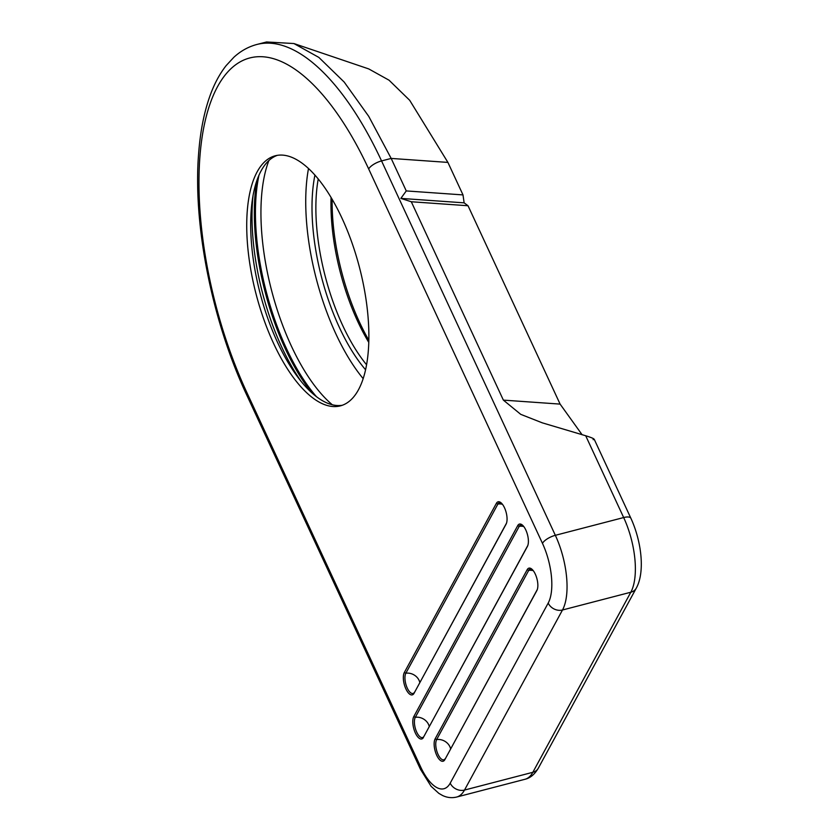 <?xml version="1.0" encoding="UTF-8"?>
<svg xmlns="http://www.w3.org/2000/svg" width="839" height="839" viewBox="0 0 839 839"><rect width="100%" height="100%" fill="white"/><g stroke="black" fill="none" stroke-linecap="round" stroke-linejoin="round"><path stroke-width="1.26" d="M522.592 525.245A11.169 4.615 -104.6 0 0 521.009 524.899A11.169 4.615 -104.6 0 0 519.236 526.326L415.305 717.314A11.169 4.615 -104.6 0 0 415.987 730.36A11.169 4.615 -104.6 0 0 422.709 737.491A11.169 4.615 -104.6 0 0 424.062 736.17L527.825 545.465M582.13 434.77L560.106 404.104L468.026 205.744L464.135 202.849L463.002 194.91L447.911 162.409L409.673 100.271L389.044 80.198L368.73 68.913L293.912 43.544L318.851 57.409L344.2 82.075L368.72 116.327L391.173 158.424L406.265 190.925L400.853 198.392L411.288 201.748L503.369 400.119L520.746 414.351L542.246 422.825L585.695 435.745C593.047 438.042 595.512 439.342 593.11 439.657M463.002 194.91L406.265 190.925M293.912 43.544L266.561 41.971L256.933 44.457A241.569 99.789 75.4 0 1 381.556 160.931L391.173 158.424L447.911 162.409M411.288 201.748L468.026 205.744M414.015 693.35A12.354 5.107 75.4 0 1 405.908 688.934A12.354 5.107 75.4 0 1 404.335 672.5L496.384 503.337A12.354 5.107 75.4 0 1 500.694 502.519A12.354 5.107 75.4 0 1 506.169 512.482A12.354 5.107 75.4 0 1 506.242 523.84A12.354 5.107 75.4 0 1 506.064 524.186L414.015 693.35L506.483 523.211M423.475 737.439A12.354 5.107 75.4 0 1 415.368 733.013A12.354 5.107 75.4 0 1 413.795 716.59L517.726 525.602A12.354 5.107 75.4 0 1 522.036 524.784A12.354 5.107 75.4 0 1 527.5 534.737A12.354 5.107 75.4 0 1 527.574 546.105A12.354 5.107 75.4 0 1 527.406 546.451L424.062 736.17M444.817 759.704A12.354 5.107 75.4 0 1 436.71 755.278A12.354 5.107 75.4 0 1 435.137 738.844L527.186 569.681A12.354 5.107 75.4 0 1 531.496 568.863A12.354 5.107 75.4 0 1 536.96 578.826A12.354 5.107 75.4 0 1 537.033 590.184A12.354 5.107 75.4 0 1 536.866 590.541L444.817 759.704L537.285 589.555M273.661 343.581A129.216 53.381 -104.6 0 0 340.33 405.877A129.216 53.381 -104.6 0 0 359.47 267.389A129.216 53.381 -104.6 0 0 275.297 155.771A129.216 53.381 -104.6 0 0 273.661 343.581M277.3 155.351A129.216 53.381 -104.6 0 0 277.625 342.553A129.216 53.381 -104.6 0 0 342.281 405.268M268.858 160.606A145.818 60.24 -104.6 0 0 291.301 345.92A145.818 60.24 -104.6 0 0 332.349 404.797M301.243 381.567A143.259 59.181 75.4 0 1 253.011 196.032M464.135 202.849L400.853 198.392M501.261 502.991A11.169 4.615 -104.6 0 0 499.677 502.634A11.169 4.615 -104.6 0 0 497.894 504.061L405.845 673.235A11.169 4.615 -104.6 0 0 406.516 686.271A11.169 4.615 -104.6 0 0 413.249 693.402A11.169 4.615 -104.6 0 0 414.602 692.081M532.052 569.335A11.169 4.615 -104.6 0 0 530.479 568.978A11.169 4.615 -104.6 0 0 528.696 570.415L436.647 739.579A11.169 4.615 -104.6 0 0 437.318 752.614A11.169 4.615 -104.6 0 0 444.041 759.746A11.169 4.615 -104.6 0 0 445.394 758.425M308.511 168.471A144.832 59.831 -104.6 0 0 318.726 287.651A144.832 59.831 -104.6 0 0 363.151 378.609M365.552 369.726A131.566 54.346 75.4 0 1 323.812 285.449A131.566 54.346 75.4 0 1 314.94 175.057M332.15 199.231A131.566 54.346 -104.6 0 0 368.814 340.225M318.243 178.938A128.713 53.172 -104.6 0 0 327.42 284.316A128.713 53.172 -104.6 0 0 366.549 364.734M368.751 342.343A128.713 53.172 75.4 0 1 342.511 280.394A128.713 53.172 75.4 0 1 331.069 197.406M368.678 168.954L542.466 543.347A44.939 18.563 75.4 0 1 548.192 603.084L450.207 783.165A44.939 18.563 75.4 0 1 420.727 767.077L246.939 392.694A230.337 95.153 75.4 0 1 217.616 86.522A230.337 95.153 75.4 0 1 368.678 168.954A11.232 4.132 -24.9 0 1 381.556 160.931L555.345 535.313L623.671 517.548L585.695 435.745M503.369 400.119L560.106 404.104M450.207 783.165A11.232 9.365 28.6 0 0 464.502 790.065L532.838 772.3L630.823 592.229L562.497 609.995L464.502 790.065A56.182 23.209 75.4 0 1 456.647 797.05L524.973 779.284A56.182 23.209 -104.6 0 0 532.838 772.3A11.232 9.365 28.6 0 0 538.302 768.199C534.663 774.376 530.217 778.068 524.973 779.284M256.744 181.098A148.87 61.499 -104.6 0 0 285.302 348.751A148.87 61.499 -104.6 0 0 311.783 392.799M258.936 175.403A148.576 61.373 -104.6 0 0 286.372 348.353A148.576 61.373 -104.6 0 0 316.471 396.7M538.302 768.199L636.298 588.118A11.232 9.365 28.6 0 1 630.823 592.229A56.182 23.209 -104.6 0 0 623.671 517.548A11.232 4.132 -24.9 0 1 630.897 518.282L594.243 439.311M542.466 543.347A11.232 4.132 -24.9 0 1 555.345 535.313A56.182 23.209 75.4 0 1 562.497 609.995A11.232 9.365 28.6 0 1 548.192 603.084M246.939 392.694A11.232 4.132 155.1 0 0 246.656 394.844L420.444 769.237A11.232 4.132 155.1 0 1 420.727 767.077M523.767 526.546A11.232 9.365 28.6 0 0 519.236 526.326L517.726 525.602M429.264 726.595A11.232 9.365 28.6 0 0 428.54 724.445A11.232 9.365 28.6 0 0 415.305 717.314L413.795 716.59M502.435 504.281A11.232 9.365 28.6 0 0 497.894 504.061L496.384 503.337M419.804 682.506A11.232 9.365 28.6 0 0 419.081 680.356A11.232 9.365 28.6 0 0 405.845 673.235L404.335 672.5M533.226 570.635A11.232 9.365 28.6 0 0 528.696 570.415L527.186 569.681M450.606 748.86A11.232 9.365 28.6 0 0 449.882 746.7A11.232 9.365 28.6 0 0 436.647 739.579L435.137 738.844M506.389 523.473L506.064 524.186M527.731 545.728L527.406 546.451M537.191 589.817L536.866 590.541M456.647 797.05C451.728 798.204 446.988 797.658 442.415 795.424L438.807 793.337L431.11 786.332L420.444 769.237M256.933 44.457C248.386 46.722 240.688 51.001 233.861 57.272L226.163 65.589C219.461 74.126 213.955 84.508 209.666 96.737C203.867 113.234 200.164 132.426 198.57 154.292C192.939 225.345 212.277 321.631 246.656 394.844M636.298 588.118C645.17 572.051 641.552 541.407 630.897 518.282"/></g></svg>
